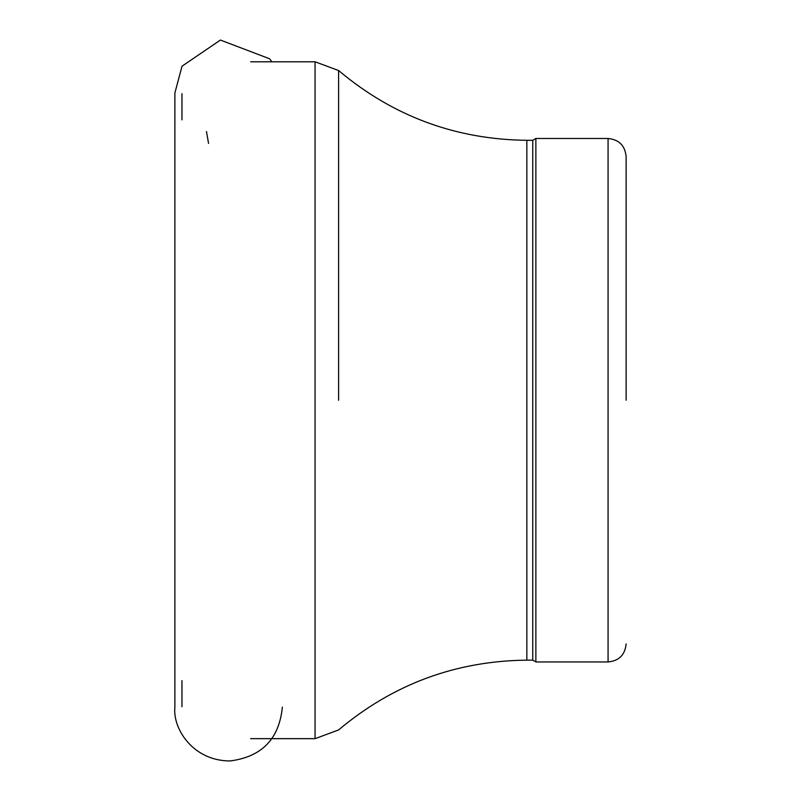 <?xml version="1.0" encoding="UTF-8"?>
<svg xmlns="http://www.w3.org/2000/svg" width="801" height="801" viewBox="0 0 801 801"><rect width="100%" height="100%" fill="white"/><g stroke="black" fill="none" stroke-linecap="round" stroke-linejoin="round"><path stroke-width="1.2" d="M626.122 400.23L626.122 156.555L626.122 400.23M608.069 138.503L608.069 661.946L535.869 661.946L535.869 138.503L608.069 138.503C619.033 139.574 625.05 145.592 626.122 156.555M535.869 661.946L532.745 660.144L532.745 140.305L535.869 138.503M532.745 660.144L526.848 660.144L526.848 140.305L532.745 140.305M338.593 400.23L338.593 70.518L338.593 400.23M526.848 660.144C455.759 660.925 393.011 684.194 338.593 729.941L315.063 738.662L315.063 61.787L338.593 70.518C393.011 116.265 455.759 139.524 526.848 140.305M282.363 707.143C279.209 738.943 261.787 756.875 230.097 760.95C192.38 760.91 172.636 727.969 174.878 707.433L174.878 93.016L182.027 66.193L220.415 40.05L269.547 58.753L271.929 61.787M608.069 661.946C619.033 660.885 625.05 654.868 626.122 643.904M315.063 61.787L250.663 61.787M315.063 738.662L250.663 738.662M181.957 93.687L181.957 119.86L181.957 93.687M181.957 680.59L181.957 706.762L181.957 680.59M208.56 143.429L206.468 131.504"/></g></svg>
